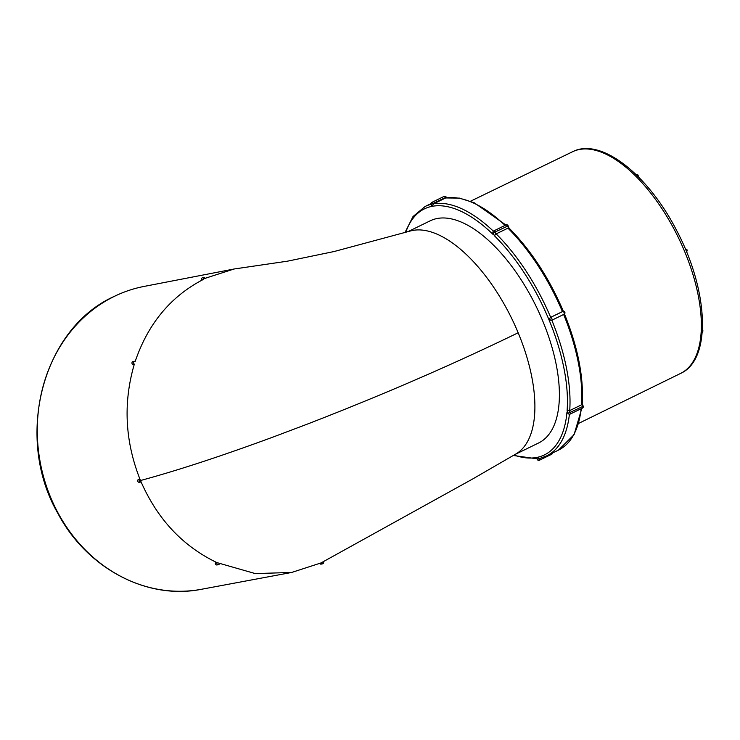 <?xml version="1.0" encoding="UTF-8"?>
<svg xmlns="http://www.w3.org/2000/svg" width="740" height="740" viewBox="0 0 740 740"><rect width="100%" height="100%" fill="white"/><g stroke="black" fill="none" stroke-linecap="round" stroke-linejoin="round"><path stroke-width="1.11" d="M563.01 311.383L550.412 317.46L548.923 319.634L551.587 320.291M551.356 320.374L551.448 320.364A1.545 1.545 0 0 0 551.837 320.235A1.545 0.722 64 0 1 551.753 320.263A1.545 1.351 -100.8 0 1 550.569 317.432A1.545 0.722 64 0 1 551.883 318.709A1.545 0.722 64 0 1 551.837 320.235A138.713 64.713 64 0 1 569.717 410.58L567.118 410.46A136.863 63.853 -116 0 0 548.923 319.634A136.863 63.853 -116 0 0 494.376 235.718L496.17 233.886L507.927 228.151L509.083 228.549L507.409 226.19L493.201 232.897A1.545 1.082 -174.9 0 1 492.905 232.379M202.973 279.193A154.429 135.503 -100.8 0 1 204.083 278.656L234.053 269.009L287.499 261.174L334.11 251.526L409.821 231.148A123.608 57.665 -116 0 1 518.166 332.769C452.196 364.802 381.711 395.327 306.73 424.344L273.717 436.813C221.945 455.923 177.544 470.492 140.498 480.519L139.916 479.085L138.472 479.372A1.545 1.351 79.2 0 0 139.342 482.304L140.794 482.027A1.545 1.351 -100.8 0 1 139.916 479.095C124.958 440.911 123.09 402.625 134.31 364.228L132.867 364.496A1.545 1.351 79.2 0 1 133.024 361.555L134.477 361.286M140.794 482.027A1.545 1.351 -100.8 0 0 141.1 481.925C157.611 519.36 182.873 546.24 216.885 562.585L255.3 573.593L291.717 572.446L321.031 562.927L472.869 478.873L515.854 453.999A123.608 57.665 -116 0 0 518.166 332.769M216.885 562.585L215.433 562.853A1.545 1.351 79.2 0 0 217.005 564.953L218.457 564.685A1.545 1.351 -100.8 0 1 216.885 562.585M133.413 362.757A154.429 135.503 -100.8 0 1 133.737 361.749M133.764 361.657L135.217 361.379C133.265 361.582 132.969 362.526 134.31 364.219M203.084 279.572L204.018 277.463L202.566 277.731A1.545 1.351 79.2 0 0 201.631 279.85L203.084 279.572C170.69 296.444 148.065 323.713 135.217 361.37M204.018 277.463L205.535 278.379M204.083 278.656A1.545 1.351 79.2 0 0 203.343 277.842M407.721 231.777L430.255 220.788A123.608 57.665 64 0 1 437.22 218.494A123.608 57.665 64 0 1 542.67 320.827A123.608 57.665 64 0 1 538.591 442.992L514.985 454.508M141.1 481.925L140.498 480.519M446.488 197.811L446.229 197.182L431.133 204.342L432.151 206.321L433.409 203.926L445.665 197.95L459.466 198.107L474.368 202.853L505.873 225.006M493.996 230.825A1.545 1.545 0 0 0 492.905 232.508L493.071 234.432A136.863 63.853 -116 0 0 432.151 206.321A136.863 63.853 -116 0 0 405.751 232.36M568.376 413.706A1.545 0.833 -45.9 0 1 568.292 413.281L566.988 412.014L568.292 413.493M569.717 410.58L581.483 404.845A138.713 64.713 -116 0 0 563.63 314.482M539.34 458.393L536.694 457.459L537.314 459.438L546.684 455.858L558.45 450.124A138.713 64.713 -116 0 0 581.131 408.73M582.99 406.112L582.491 406.575L581.816 403.291L581.483 404.845M219.447 563.741A1.545 1.351 -100.8 0 1 218.457 564.685M319.754 563.529A1.545 1.351 79.2 0 0 321.095 564.13L322.548 563.852A1.545 1.351 -100.8 0 1 321.031 562.927M323.482 561.734A1.545 1.351 -100.8 0 1 322.548 563.852M702.362 330.401L703 330.937L702.223 332.371M636.197 174.677L637.954 174.982L638 176.453M685.305 249.103C687.284 249.278 687.682 250.213 686.489 251.933M562.428 311.605A138.713 64.713 -116 0 0 507.927 228.151M496.17 233.886A138.713 64.713 64 0 1 550.671 317.34M114.358 296.37A154.124 135.235 79.2 0 0 44.576 480.343A154.124 135.235 79.2 0 0 201.604 589.253C147.167 600.279 87.07 568.505 58.007 513.606C14.005 437.923 42.125 328.634 114.191 296.425C123.747 291.773 133.7 288.443 144.05 286.426A154.124 135.235 79.2 0 0 114.358 296.37M494.376 235.718L493.201 232.897L493.071 234.432M514.05 455.054A136.863 63.853 -116 0 0 536.694 457.459A136.863 63.853 -116 0 0 566.988 412.014M582.352 408.119A1.545 0.722 64 0 0 582.491 406.575L568.292 413.281L567.118 410.46M578.791 423.326L680.652 373.395A123.303 57.526 -116 0 0 681.549 244.376A123.303 57.526 -116 0 0 579.476 149.471A123.303 57.526 -116 0 0 572.575 151.737L470.511 201.234M505.087 225.395A138.713 64.713 -116 0 0 445.406 198.043M433.649 203.778A138.713 64.713 64 0 1 493.377 231.176M431.022 203.602L425.102 206.488A138.713 64.713 64 0 1 431.115 204.305M433.409 203.926L433.279 203.611A1.545 0.722 64 0 0 431.966 202.335A1.545 0.722 64 0 0 431.882 202.362L444.13 196.387A1.545 0.722 64 0 1 444.222 196.359A1.545 0.722 64 0 1 445.536 197.636L445.665 197.95M493.839 230.889A1.545 0.722 64 0 1 495.152 232.166L495.939 234.044M506.095 224.914A1.545 0.722 64 0 1 507.409 226.19L508.102 225.737A1.545 1.545 0 0 0 506.243 224.849M507.908 225.728L509.111 228.151M569.458 410.663L570.244 412.541A1.545 0.722 64 0 1 570.105 414.095M569.393 414.215A138.713 64.713 64 0 1 546.684 455.858M537.314 459.438A1.545 1.545 0 0 0 539.414 460.234A1.545 0.722 64 0 0 539.469 458.707L540.857 458.023M551.892 453.324A1.545 0.722 64 0 1 551.67 454.258L539.414 460.234A1.545 0.722 64 0 1 539.331 460.262M552.53 453.01A1.545 1.545 0 0 1 551.67 454.258A1.545 0.722 64 0 1 551.577 454.286M562.668 311.485L550.412 317.46M562.918 311.401L563.121 311.355A1.545 1.351 -100.8 0 0 562.826 311.457A1.545 0.722 64 0 1 564.139 312.733A1.545 0.722 64 0 1 564.093 314.26A1.545 0.722 64 0 1 564 314.287L551.91 320.18M563.556 311.753C549.265 278.268 531.107 250.388 509.083 228.124M201.604 589.253L291.717 572.446M144.05 286.426L234.053 269.009M680.652 373.395C712.047 359.335 708.411 290.302 676.73 230.677C648.203 174.779 600.954 137.002 572.575 151.737M431.882 202.362A1.545 1.545 0 0 0 431.133 204.342M446.229 197.182A1.545 1.545 0 0 0 444.13 196.387M492.831 232.915L492.896 232.166M493.756 230.917L506.003 224.942M425.102 206.488L413.013 216.552L404.965 232.601M568.265 413.586A1.545 1.545 0 0 0 570.188 414.067L582.445 408.092A1.545 1.545 0 0 0 583.194 406.112L582.223 403.781M567.71 413.077L568.44 413.789M564.158 313.196C577.811 346.81 583.823 377.049 582.213 403.92M513.301 455.489L537.055 458.809M581.788 408.415L574.083 434.63L558.45 450.124M702.843 330.539L702.38 330.096M638.38 175.824L638.296 176.758M551.837 320.235L564.093 314.26A1.545 1.545 0 0 0 563.121 311.355"/></g></svg>
